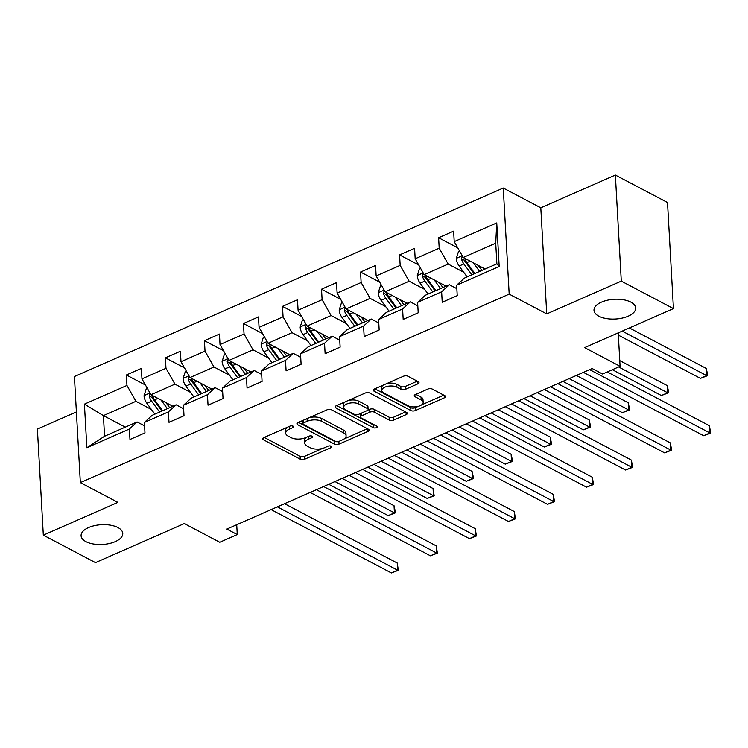 <?xml version="1.0" encoding="UTF-8"?>
<svg xmlns="http://www.w3.org/2000/svg" width="748" height="748" viewBox="0 0 748 748"><rect width="100%" height="100%" fill="white"/><g stroke="black" fill="none" stroke-linecap="round" stroke-linejoin="round"><path stroke-width="1.12" d="M293.057 426.145A2.244 1.066 176.8 0 0 289.906 426.145L263.81 437.617A3.198 1.515 176.8 0 0 262.66 438.87A3.198 1.515 176.8 0 0 263.399 439.768L300.257 459.188A3.198 1.515 176.8 0 0 304.763 459.179L330.85 447.715A2.244 1.066 176.8 0 0 331.654 446.837A2.244 1.066 176.8 0 0 331.14 446.201A2.244 1.066 176.8 0 0 327.989 446.201L324.613 447.687A10.248 4.853 176.8 0 1 310.196 447.687L307.129 446.07A10.248 4.853 176.8 0 1 304.763 443.19A10.248 4.853 176.8 0 1 308.438 439.17L311.813 437.683A2.244 1.066 176.8 0 0 312.617 436.804A2.244 1.066 176.8 0 0 312.094 436.178A2.244 1.066 176.8 0 0 308.943 436.178L305.567 437.655A10.248 4.853 176.8 0 1 291.159 437.664L288.083 436.047A10.248 4.853 176.8 0 1 285.717 433.167A10.248 4.853 176.8 0 1 289.392 429.137L292.767 427.66A2.244 1.066 176.8 0 0 293.571 426.771A2.244 1.066 176.8 0 0 293.057 426.145M598.83 316.198A20.869 9.892 176.8 0 0 622.196 318.106A20.869 9.892 176.8 0 0 635.678 307.989A20.869 9.892 176.8 0 0 630.854 302.117A20.869 9.892 176.8 0 0 607.479 300.21A20.869 9.892 176.8 0 0 593.996 310.327A20.869 9.892 176.8 0 0 598.83 316.198M85.917 541.627A20.869 9.892 176.8 0 0 109.292 543.544A20.869 9.892 176.8 0 0 122.775 533.427A20.869 9.892 176.8 0 0 117.941 527.555A20.869 9.892 176.8 0 0 94.575 525.638A20.869 9.892 176.8 0 0 81.093 535.755A20.869 9.892 176.8 0 0 85.917 541.627M417.861 383.855A3.198 1.515 176.8 0 0 419.011 382.593A3.198 1.515 176.8 0 0 418.272 381.695L407.931 376.244A3.198 1.515 176.8 0 0 403.424 376.253L374.449 388.988A3.198 1.515 176.8 0 0 373.299 390.241A3.198 1.515 176.8 0 0 374.037 391.148L410.895 410.559A3.198 1.515 176.8 0 0 415.392 410.559L444.377 397.814A3.198 1.515 176.8 0 0 445.528 396.562A3.198 1.515 176.8 0 0 444.789 395.664L432.297 389.082A3.198 1.515 176.8 0 0 427.791 389.082L415.392 394.533A3.198 1.515 176.8 0 0 414.242 395.795A3.198 1.515 176.8 0 0 414.981 396.692L421.171 399.956A8.565 4.058 176.8 0 1 423.153 402.368A8.565 4.058 176.8 0 1 417.627 406.51A8.565 4.058 176.8 0 1 408.034 405.725L383.771 392.952A8.565 4.058 176.8 0 1 381.789 390.54A8.565 4.058 176.8 0 1 387.324 386.389A8.565 4.058 176.8 0 1 396.908 387.174L400.956 389.306A3.198 1.515 176.8 0 0 405.463 389.306L417.861 383.855L417.721 381.405M76.39 411.933L37.4 429.072L43.328 535.157L95.482 562.627L184.298 523.581L219.762 542.263L237.275 534.568L226.85 529.07L592.135 368.521L602.57 374.009L620.083 366.314L618.213 332.869M621.289 281.126L615.361 175.041L540.804 207.813L546.732 313.898L621.289 281.126L673.443 308.597L584.618 347.633L620.083 366.314M546.732 313.898L509.182 294.123L80.345 482.61L74.417 376.524L503.254 188.038L509.182 294.123M43.328 535.157L117.894 502.385L80.345 482.61M331.551 409.82A3.198 1.515 176.8 0 0 327.044 409.82L298.069 422.555A3.198 1.515 176.8 0 0 296.919 423.817A3.198 1.515 176.8 0 0 297.657 424.714L334.515 444.125A3.198 1.515 176.8 0 0 339.022 444.125L367.997 431.39A3.198 1.515 176.8 0 0 369.147 430.128A3.198 1.515 176.8 0 0 368.409 429.23L331.551 409.82M336.254 405.771L365.239 393.037A3.198 1.515 176.8 0 1 369.736 393.037L406.594 412.447A3.198 1.515 176.8 0 1 407.333 413.345A3.198 1.515 176.8 0 1 406.192 414.607L393.785 420.058A3.198 1.515 176.8 0 1 389.278 420.058L374.337 412.185A3.198 1.515 176.8 0 0 369.83 412.185L361.602 415.804A3.198 1.515 176.8 0 0 360.452 417.057A3.198 1.515 176.8 0 0 361.2 417.954L376.758 426.154A2.244 1.066 176.8 0 1 377.273 426.781A2.244 1.066 176.8 0 1 375.833 427.875A2.244 1.066 176.8 0 1 373.317 427.669L335.852 407.931A3.198 1.515 176.8 0 1 335.113 407.024A3.198 1.515 176.8 0 1 336.254 405.771M615.361 175.041L667.515 202.512L673.443 308.597M457.72 247.812L438.618 237.752L439.198 248.214L415.177 258.771L414.598 248.308L399.582 254.9L400.171 265.372L376.151 275.928L375.561 265.456L360.555 272.057L361.134 282.52L337.114 293.076L336.535 282.613L321.518 289.214L322.108 299.677L298.087 310.233L297.498 299.77L282.492 306.371L283.071 316.834L259.06 327.39L258.471 316.928L243.455 323.519L244.044 333.991L220.024 344.548L219.435 334.076L204.428 340.677L205.017 351.139L180.997 361.695L180.408 351.233L165.392 357.834L165.981 368.296L141.961 378.853L141.381 368.39L126.365 374.991L126.954 385.454L84.421 404.144L86.852 447.725L104.561 436.252L137.09 421.956L144.598 425.911M438.618 237.752L453.625 231.151L454.214 241.613L496.747 222.923L499.187 266.503L456.645 285.194L457.234 295.656L442.218 302.257L441.638 291.795L417.618 302.351L418.207 312.814L403.191 319.415L402.602 308.952L378.591 319.508L379.171 329.971L364.164 336.572L363.575 326.1L339.555 336.656L340.144 347.128L325.128 353.72L324.539 343.257L300.528 353.813L301.107 364.276L286.101 370.877L285.512 360.414L261.491 370.971L262.081 381.433L247.064 388.034L246.485 377.572L222.465 388.128L223.044 398.591L208.038 405.192L207.448 394.72L183.428 405.276L184.017 415.748L169.001 422.339L168.422 411.877L144.401 422.433L144.981 432.896L129.974 439.497L129.385 429.034L86.852 447.725M446.051 286.166L424.163 274.628L448.183 264.072L463.695 272.244M456.841 288.672L449.342 284.717L425.322 295.273L417.618 302.351M448.183 264.072L439.198 248.214M424.163 274.628L415.177 258.771M441.638 291.795L449.342 284.717M407.024 303.314L385.136 291.785L409.156 281.229L424.668 289.401M417.814 305.829L410.306 301.874L386.286 312.43L378.591 319.508M409.156 281.229L400.171 265.372M385.136 291.785L376.151 275.928M402.602 308.952L410.306 301.874M367.997 320.471L346.1 308.943L370.12 298.387L385.631 306.558M378.778 322.977L371.279 319.031L347.259 329.588L339.555 336.656M370.12 298.387L361.134 282.52M346.1 308.943L337.114 293.076M363.575 326.1L371.279 319.031M328.961 337.629L307.073 326.1L331.093 315.544L346.605 323.706M339.751 340.134L332.243 336.189L308.223 346.745L300.528 353.813M331.093 315.544L322.108 299.677M307.073 326.1L298.087 310.233M324.539 343.257L332.243 336.189M289.934 354.786L268.036 343.257L292.057 332.692L307.568 340.864M300.715 357.292L293.216 353.337L269.196 363.893L261.491 370.971M292.057 332.692L283.071 316.834M268.036 343.257L259.06 327.39M285.512 360.414L293.216 353.337M250.898 371.934L229.01 360.405L253.03 349.849L268.541 358.021M261.688 374.449L254.18 370.494L230.16 381.05L222.465 388.128M253.03 349.849L244.044 333.991M229.01 360.405L220.024 344.548M246.485 377.572L254.18 370.494M211.871 389.091L189.983 377.562L213.993 367.006L229.505 375.178M222.652 391.606L215.153 387.651L191.133 398.207L183.428 405.276M213.993 367.006L205.017 351.139M189.983 377.562L180.997 361.695M207.448 394.72L215.153 387.651M172.835 406.248L150.946 394.72L174.967 384.163L190.478 392.326M183.625 408.754L176.117 404.808L152.106 415.364L144.401 422.433M174.967 384.163L165.981 368.296M150.946 394.72L141.961 378.853M168.422 411.877L176.117 404.808M125.299 427.145L103.411 415.608L135.94 401.321L151.442 409.483M135.94 401.321L126.954 385.454M104.561 436.252L103.411 415.608L84.421 404.144M129.385 429.034L137.09 421.956M540.804 207.813L503.254 188.038M237.275 534.568L236.723 524.731M456.645 285.194L464.349 278.125L496.878 263.829L495.728 243.184L463.199 257.48L485.087 269.009M499.187 266.503L496.878 263.829M495.728 243.184L496.747 222.923M463.199 257.48L454.214 241.613M145.477 385.052L126.365 374.991M184.504 367.894L165.392 357.834M223.53 350.737L204.428 340.677M262.567 333.589L243.455 323.519M301.594 316.432L282.492 306.371M340.63 299.275L321.518 289.214M379.657 282.118L360.555 272.057M418.693 264.97L399.582 254.9M287.606 427.155A10.248 4.853 176.8 0 0 285.558 430.296L285.717 433.167M306.652 437.187A10.248 4.853 176.8 0 0 304.595 440.329L304.763 443.19M264.231 437.43L300.098 456.317A3.198 1.515 176.8 0 0 304.595 456.317L322.64 448.389M344.043 438.983L367.418 428.707M298.489 422.368L334.356 441.255A3.198 1.515 176.8 0 0 336.647 441.703M303.641 422.882A2.244 1.066 176.8 0 0 302.837 423.761A2.244 1.066 176.8 0 0 303.351 424.387L335.702 441.432A2.244 1.066 176.8 0 0 338.853 441.432L342.416 439.861A10.248 4.853 176.8 0 0 346.09 435.841A10.248 4.853 176.8 0 0 343.725 432.961L321.612 421.311A10.248 4.853 176.8 0 0 307.194 421.311L303.641 422.882L303.482 420.18M302.828 420.46A2.244 1.066 176.8 0 0 302.669 420.89L302.837 423.761M346.09 435.841L345.931 432.97A10.248 4.853 176.8 0 0 343.566 430.091L343.725 432.961M309.008 417.749A10.248 4.853 176.8 0 1 321.453 418.441L343.566 430.091M405.603 411.924L393.626 417.188L393.785 420.058M367.782 410.147L369.671 409.315A3.198 1.515 176.8 0 1 374.178 409.315L389.119 417.188A3.198 1.515 176.8 0 0 393.626 417.188M360.63 413.457A3.198 1.515 176.8 0 0 360.293 414.186L360.452 417.057M336.684 405.584L373.159 424.799A2.244 1.066 176.8 0 0 374.776 425.107M358.825 404.014A8.565 4.058 176.8 0 0 349.241 403.228A8.565 4.058 176.8 0 0 343.706 407.38A8.565 4.058 176.8 0 0 345.688 409.792L354.234 414.289A3.198 1.515 176.8 0 0 358.741 414.289L366.969 410.671A3.198 1.515 176.8 0 0 368.119 409.418A3.198 1.515 176.8 0 0 367.371 408.52L358.825 404.014L358.666 401.143A8.565 4.058 176.8 0 0 347.745 400.722M345.632 401.648A8.565 4.058 176.8 0 0 343.547 404.509L343.706 407.38M368.119 409.418L367.951 406.547A3.198 1.515 176.8 0 0 367.212 405.65L367.371 408.52M358.666 401.143L367.212 405.65M386.52 383.677A8.565 4.058 176.8 0 1 396.749 384.304L400.797 386.436A3.198 1.515 176.8 0 0 405.294 386.436L417.281 381.171M383.238 385.127A8.565 4.058 176.8 0 0 381.63 387.67L381.789 390.54M423.153 402.368L422.994 399.497A8.565 4.058 176.8 0 0 421.012 397.085L421.171 399.956M415.813 394.346L421.012 397.085M374.87 388.801L410.736 407.688A3.198 1.515 176.8 0 0 415.234 407.688L418.263 406.36M421.554 404.911L443.788 395.14M147.375 388.399L146.215 388.913L144.037 395.748A8.639 4.712 66.3 0 0 146.879 403.266L154.873 414.14M161.054 400.04L167.384 408.642M166 402.648L169.646 407.613A20.71 11.304 66.3 0 0 169.674 407.641M161.914 411.045A20.71 11.304 -113.7 0 1 161.895 411.026L152.938 398.843A4.404 2.403 -113.7 0 1 152.162 397.525L149.161 395.944A8.639 4.712 66.3 0 0 151.629 401.18L159.623 412.055M328.718 484.293L388.175 515.615L394.43 512.866L394.028 505.695L342.173 478.383M162.625 410.736L154.63 399.862A8.639 4.712 -113.7 0 1 152.414 395.496M150.245 393.476L149.161 395.944M394.028 505.695L394.981 510.099L395.14 512.969L394.43 512.866L334.973 481.544M395.14 512.969L388.175 515.615M277.377 506.864L397.637 570.21L391.382 572.959L271.122 509.612M284.577 503.694L397.235 563.038L397.637 570.21L398.347 570.313L391.382 572.959M397.235 563.038L398.347 570.313M186.402 371.251L185.242 371.756L183.064 378.591A8.639 4.712 66.3 0 0 185.906 386.118L193.9 396.992M200.09 382.883L206.411 391.494M205.027 385.491L208.683 390.456A20.71 11.304 66.3 0 0 208.701 390.484M200.941 393.897A20.71 11.304 -113.7 0 1 200.922 393.869L191.974 381.695A4.404 2.403 -113.7 0 1 191.198 380.367L188.197 378.787A8.639 4.712 66.3 0 0 190.656 384.023L198.659 394.897M367.745 467.145L427.202 498.458L433.457 495.709L433.064 488.538L381.2 461.226M201.661 393.579L193.667 382.705A8.639 4.712 -113.7 0 1 191.451 378.338M189.272 376.319L188.197 378.787M433.064 488.538L434.177 495.812L433.457 495.709L374 464.396M434.177 495.812L427.202 498.458M225.429 354.094L224.278 354.599L222.1 361.434A8.639 4.712 66.3 0 0 224.933 368.96L232.937 379.834M239.117 365.735L245.447 374.337M244.063 368.334L247.71 373.299A20.71 11.304 66.3 0 0 247.728 373.327M239.977 376.74A20.71 11.304 -113.7 0 1 239.958 376.712L231.001 364.538A4.404 2.403 -113.7 0 1 230.225 363.21L227.224 361.63A8.639 4.712 66.3 0 0 229.692 366.866L237.686 377.74M406.781 449.987L466.238 481.301L472.493 478.552L472.091 471.39L420.236 444.069M240.688 376.422L232.693 365.548A8.639 4.712 -113.7 0 1 230.478 361.181M228.308 359.162L227.224 361.63M472.091 471.39L473.045 475.784L473.204 478.655L472.493 478.552L413.036 447.239M473.204 478.655L466.238 481.301M316.404 489.706L436.664 553.053L430.409 555.801L310.149 492.455M323.604 486.546L436.262 545.881L436.664 553.053L437.384 553.155L430.409 555.801M436.262 545.881L437.384 553.155M355.44 472.549L475.7 535.895L469.445 538.644L349.185 475.298M362.64 469.389L475.298 528.724L475.7 535.895L476.411 535.998L469.445 538.644M475.298 528.724L476.411 535.998M264.465 336.937L263.305 337.451L261.127 344.276A8.639 4.712 66.3 0 0 263.969 351.803L271.963 362.677M278.144 348.577L284.474 357.179M283.09 351.177L286.746 356.151A20.71 11.304 66.3 0 0 286.764 356.179M279.004 359.582A20.71 11.304 -113.7 0 1 278.985 359.554L270.037 347.381A4.404 2.403 -113.7 0 1 269.261 346.062L266.26 344.473A8.639 4.712 66.3 0 0 268.719 349.718L276.723 360.592M445.808 432.83L505.265 464.143L511.52 461.394L511.118 454.232L459.263 426.921M279.724 359.274L271.72 348.4A8.639 4.712 -113.7 0 1 269.514 344.024M267.335 342.014L266.26 344.473M511.118 454.232L512.081 458.636L512.24 461.497L511.52 461.394L452.063 430.081M512.24 461.497L505.265 464.143M303.492 319.779L302.342 320.294L300.154 327.128A8.639 4.712 66.3 0 0 302.996 334.646L311 345.52M317.18 331.42L323.51 340.022M322.126 334.029L325.773 338.994A20.71 11.304 66.3 0 0 325.791 339.022M318.04 342.425A20.71 11.304 -113.7 0 1 318.022 342.406L309.064 330.223A4.404 2.403 -113.7 0 1 308.288 328.905L305.287 327.325A8.639 4.712 66.3 0 0 307.755 332.561L315.75 343.435M484.844 415.673L544.301 446.995L550.556 444.247L550.154 437.075L498.299 409.764M318.751 342.116L310.757 331.242A8.639 4.712 -113.7 0 1 308.541 326.876M306.371 324.856L305.287 327.325M550.154 437.075L551.108 441.479L551.267 444.349L550.556 444.247L491.099 412.924M551.267 444.349L544.301 446.995M342.528 302.631L341.369 303.136L339.19 309.971A8.639 4.712 66.3 0 0 342.032 317.498L350.027 328.372M356.207 314.263L362.537 322.874M361.153 316.871L364.809 321.836A20.71 11.304 66.3 0 0 364.828 321.864M357.067 325.277A20.71 11.304 -113.7 0 1 357.048 325.249L348.101 313.075A4.404 2.403 -113.7 0 1 347.324 311.748L344.323 310.168A8.639 4.712 66.3 0 0 346.782 315.404L354.786 326.278M523.871 398.525L583.328 429.838L589.583 427.089L589.181 419.918L537.326 392.606M357.787 324.959L349.784 314.085A8.639 4.712 -113.7 0 1 347.577 309.719M345.398 307.699L344.323 310.168M589.181 419.918L590.144 424.322L590.303 427.192L589.583 427.089L530.126 395.767M590.303 427.192L583.328 429.838M394.467 455.401L514.727 518.738L508.472 521.487L388.212 458.15M401.667 452.231L514.325 511.576L514.727 518.738L515.447 518.841L508.472 521.487M514.325 511.576L515.447 518.841M433.503 438.244L553.763 501.59L547.508 504.339L427.248 440.993M440.703 435.074L553.361 494.419L553.763 501.59L554.474 501.684L547.508 504.339M553.361 494.419L554.474 501.684M472.53 421.087L592.79 484.433L586.535 487.182L466.275 423.836M479.73 417.926L592.388 477.261L592.79 484.433L593.51 484.536L586.535 487.182M592.388 477.261L593.51 484.536M381.555 285.474L380.405 285.979L378.217 292.814A8.639 4.712 66.3 0 0 381.059 300.341L389.063 311.215M395.243 297.115L401.573 305.717M400.189 299.714L403.836 304.679A20.71 11.304 66.3 0 0 403.855 304.707M396.103 308.12A20.71 11.304 -113.7 0 1 396.085 308.092L387.127 295.918A4.404 2.403 -113.7 0 1 386.351 294.59L383.35 293.01A8.639 4.712 66.3 0 0 385.818 298.246L393.813 309.12M562.907 381.368L622.364 412.681L628.619 409.932L628.217 402.761L576.362 375.449M396.814 307.802L388.82 296.928A8.639 4.712 -113.7 0 1 386.604 292.562M384.435 290.542L383.35 293.01M628.217 402.761L629.171 407.164L629.33 410.035L628.619 409.932L569.163 378.619M629.33 410.035L622.364 412.681M511.557 403.929L631.826 467.276L625.571 470.024L505.302 406.678M518.757 400.769L631.424 460.104L631.826 467.276L632.537 467.378L625.571 470.024M631.424 460.104L632.537 467.378M420.591 268.317L419.432 268.822L417.253 275.657A8.639 4.712 66.3 0 0 420.096 283.183L428.09 294.058M434.27 279.958L440.6 288.56M439.216 282.557L442.872 287.531A20.71 11.304 66.3 0 0 442.891 287.55M435.13 290.963A20.71 11.304 -113.7 0 1 435.112 290.935L426.164 278.761A4.404 2.403 -113.7 0 1 425.388 277.443L422.386 275.853A8.639 4.712 66.3 0 0 424.845 281.098L432.84 291.972M612.369 369.708L661.391 395.524L667.646 392.775L667.244 385.613L619.765 360.601M435.85 290.654L427.847 279.771A8.639 4.712 -113.7 0 1 425.631 275.404M423.462 273.385L422.386 275.853M667.244 385.613L668.207 390.017L668.366 392.878L667.646 392.775L618.624 366.95M668.366 392.878L661.391 395.524M550.593 386.781L670.853 450.118L664.598 452.867L544.338 389.53M557.793 383.612L670.451 442.956L670.853 450.118L671.573 450.221L664.598 452.867M670.451 442.956L671.573 450.221M459.618 251.16L458.459 251.674L456.28 258.509A8.639 4.712 66.3 0 0 459.122 266.026L467.117 276.9M473.306 262.8L479.627 271.402M478.243 265.409L481.899 270.374A20.71 11.304 66.3 0 0 481.918 270.402M474.167 273.805A20.71 11.304 -113.7 0 1 474.148 273.777L465.191 261.604A4.404 2.403 -113.7 0 1 464.415 260.285L461.413 258.705A8.639 4.712 66.3 0 0 463.882 263.941L471.876 274.815M618.334 335.132L700.427 378.376L706.682 375.627L706.28 368.455L629.395 327.961M474.877 273.497L466.883 262.623A8.639 4.712 -113.7 0 1 464.667 258.256M462.488 256.237L461.413 258.705M706.28 368.455L707.234 372.859L707.393 375.73L706.682 375.627L622.196 331.121M707.393 375.73L700.427 378.376M589.62 369.624L709.889 432.961L703.634 435.71L583.365 372.373M607.254 371.952L709.487 425.799L709.889 432.961L710.6 433.064L703.634 435.71M709.487 425.799L710.6 433.064M289.242 426.435L289.392 429.137M311.72 436.019L311.813 437.683M308.288 436.467L308.438 439.17M330.756 446.051L330.85 447.715M304.595 456.317L304.763 459.179M300.098 456.317L300.257 459.188M263.296 437.898L263.399 439.768M292.674 425.986L292.767 427.66M367.866 428.941L367.997 431.39M338.872 441.423L339.022 444.125M334.356 441.255L334.515 444.125M297.554 422.835L297.657 424.714M321.453 418.441L321.612 421.311M307.045 418.609L307.194 421.311M406.052 412.157L406.192 414.607M389.119 417.188L389.278 420.058M374.178 409.315L374.337 412.185M369.671 409.315L369.83 412.185M361.452 413.092L361.602 415.804M373.159 424.799L373.317 427.669M335.749 406.052L335.852 407.931M405.294 386.436L405.463 389.306M400.797 386.436L400.956 389.306M396.749 384.304L396.908 387.174M414.878 394.813L414.981 396.692M444.237 395.374L444.377 397.814M415.234 407.688L415.392 410.559M410.736 407.688L410.895 410.559M373.935 389.269L374.037 391.148M149.965 392.99L144.084 395.57M151.629 401.18L146.879 403.266M157.95 398.404L154.63 399.862M189.001 375.833L183.12 378.423M190.656 384.023L185.906 386.118M196.976 381.246L193.667 382.705M228.028 358.675L222.147 361.265M229.692 366.866L224.933 368.96M236.003 364.098L232.693 365.548M267.064 341.527L261.183 344.108M268.719 349.718L263.969 351.803M275.04 346.941L271.72 348.4M306.091 324.37L300.21 326.951M307.755 332.561L302.996 334.646M314.067 329.784L310.757 331.242M345.127 307.213L339.246 309.803M346.782 315.404L342.032 317.498M353.103 312.627L349.784 314.085M384.154 290.056L378.273 292.646M385.818 298.246L381.059 300.341M392.13 295.469L388.82 296.928M423.19 272.908L417.309 275.488M424.845 281.098L420.096 283.183M431.166 278.321L427.847 279.771M462.217 255.751L456.336 258.331M463.882 263.941L459.122 266.026M470.193 261.164L466.883 262.623"/></g></svg>
